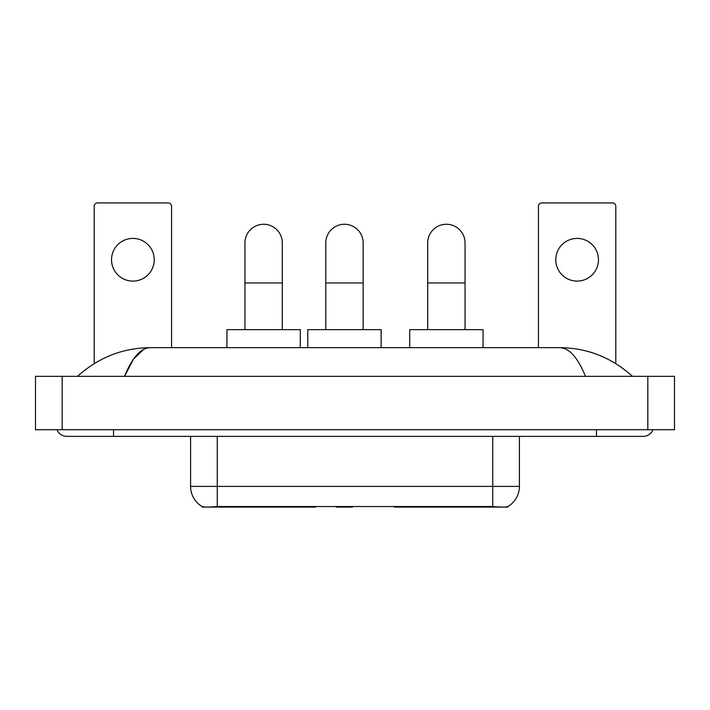 <?xml version="1.0" encoding="UTF-8"?>
<svg xmlns="http://www.w3.org/2000/svg" width="710" height="710" viewBox="0 0 710 710"><rect width="100%" height="100%" fill="white"/><g stroke="black" fill="none" stroke-linecap="round" stroke-linejoin="round"><path stroke-width="1.06" d="M315.506 506.425L315.506 507.082L202.252 507.082L202.252 506.612M507.748 506.612L507.748 507.082L394.494 507.082L394.494 506.425M190.582 436.375L190.582 486.403A23.341 23.341 0 0 0 202.119 506.541C203.85 507.215 208.891 507.215 217.26 506.541L492.74 506.541C501.091 507.215 506.141 507.215 507.881 506.541A23.341 23.341 0 0 0 519.418 486.403L519.418 436.375M132.885 238.409A21.344 21.344 0 0 0 111.541 259.753A21.344 21.344 0 0 0 132.885 281.098A21.344 21.344 0 0 0 154.23 259.753A21.344 21.344 0 0 0 132.885 238.409M171.571 347.66L171.571 206.255A3.337 3.337 0 0 0 168.234 202.918L97.536 202.918A3.337 3.337 0 0 0 94.199 206.255L94.199 363.609M244.941 329.653L244.941 242.944A18.673 18.673 0 0 1 263.623 224.262A18.673 18.673 0 0 1 282.296 242.944A18.673 18.673 0 0 0 263.623 224.262M282.296 329.653L282.296 242.944M300.303 347.66L300.303 329.653L226.934 329.653L226.934 347.66M427.704 329.653L427.704 242.944A18.673 18.673 0 0 1 446.377 224.262A18.673 18.673 0 0 1 465.059 242.944A18.673 18.673 0 0 0 446.377 224.262M465.059 329.653L465.059 242.944M483.066 347.66L483.066 329.653L409.697 329.653L409.697 347.66M325.783 329.653L325.783 242.944A18.673 18.673 0 0 1 344.465 224.262A18.673 18.673 0 0 1 363.138 242.944A18.673 18.673 0 0 0 344.465 224.262M363.138 329.653L363.138 242.944M353.118 506.425L352.462 507.082L336.46 507.082L335.803 506.425M381.146 347.66L381.146 329.653L307.776 329.653L307.776 347.66M577.115 238.409A21.344 21.344 0 0 0 555.77 259.753A21.344 21.344 0 0 0 577.115 281.098A21.344 21.344 0 0 0 598.459 259.753A21.344 21.344 0 0 0 577.115 238.409M615.801 363.609L615.801 206.255A3.337 3.337 0 0 0 612.464 202.918L541.765 202.918A3.337 3.337 0 0 0 538.428 206.255L538.428 347.66M56.96 429.71A10.677 10.677 0 0 0 66.846 436.375A10.677 10.677 0 0 1 56.96 429.71A10.677 10.677 0 0 0 66.846 436.375L643.153 436.375A10.677 10.677 0 0 0 653.04 429.71A10.677 10.677 0 0 1 643.153 436.375A10.677 10.677 0 0 0 653.04 429.71A10.677 10.677 0 0 1 643.153 436.375M585.466 376.344C577.816 357.512 569.216 347.944 559.684 347.66L150.316 347.66C140.784 347.944 132.184 357.512 124.534 376.344L133.516 359.1L143.393 349.542M62.178 376.344L674.5 376.344L674.5 429.71L35.5 429.71L35.5 376.344L62.178 376.344L62.178 429.71M559.684 347.66C587.214 347.873 611.487 357.441 632.477 376.344L630.205 374.285M79.795 374.285L77.523 376.344C98.415 357.476 122.679 347.918 150.316 347.66M426.417 506.425L426.417 507.082M489.74 507.082L489.74 506.425M283.583 506.425L283.583 507.082M220.26 507.082L220.26 506.425M289.849 506.425L289.849 507.082M420.151 506.425L420.151 507.082M394.902 506.425L394.902 507.082M315.098 506.425L315.098 507.082M492.74 506.541L492.74 486.403L519.418 486.403M190.582 486.403L217.26 486.403L217.26 506.541M217.26 436.375L217.26 486.403L492.74 486.403L492.74 436.375M244.941 282.962L282.296 282.962M427.704 282.962L465.059 282.962M325.783 282.962L363.138 282.962M596.462 429.71L596.462 436.375M113.538 429.71L113.538 436.375M647.822 376.344L647.822 429.71"/></g></svg>
